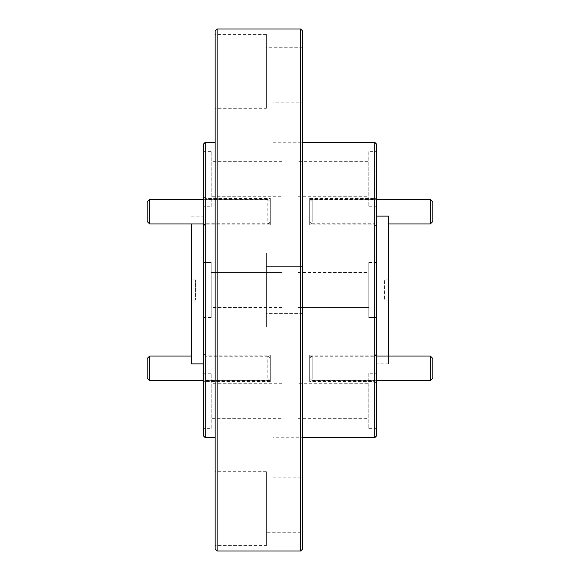 <?xml version="1.0" encoding="UTF-8"?>
<svg xmlns="http://www.w3.org/2000/svg" width="580" height="580" viewBox="0 0 580 580"><rect width="100%" height="100%" fill="white"/><g stroke="black" fill="none" stroke-linecap="round" stroke-linejoin="round"><path stroke-width="0.43" stroke-dasharray="2.9 2.17" d="M309.698 380.465L309.698 356.236L309.698 380.465L374.702 380.465L374.702 356.236L376.674 354.264L376.674 382.43L376.674 354.264M309.698 356.236L374.702 356.236L374.702 380.465L376.674 382.43M309.698 224.851L309.698 198.454L309.698 224.851L374.702 224.851L374.702 198.454L376.674 196.482L376.674 226.816L376.674 196.482M309.698 198.454L374.702 198.454L374.702 224.851L376.674 226.816M309.698 223.764L309.698 199.535L309.698 223.764L374.702 223.764L374.702 199.535L376.674 197.57L376.674 225.736L376.674 197.57M309.698 199.535L374.702 199.535L374.702 223.764L376.674 225.736M309.698 381.546L309.698 355.149L309.698 381.546L374.702 381.546L374.702 355.149L376.674 353.184L376.674 383.518L376.674 353.184M309.698 355.149L374.702 355.149L374.702 381.546L376.674 383.518M270.302 355.149L270.302 381.546L270.302 355.149L205.298 355.149L205.298 381.546L203.326 383.518L203.326 353.184L203.326 383.518M270.302 381.546L205.298 381.546L205.298 355.149L203.326 353.184M270.302 199.535L270.302 223.764L270.302 199.535L205.298 199.535L205.298 223.764L203.326 225.736L203.326 197.57L203.326 225.736M270.302 223.764L205.298 223.764L205.298 199.535L203.326 197.57M270.302 198.454L270.302 224.851L270.302 198.454L205.298 198.454L205.298 224.851L203.326 226.816L203.326 196.482L203.326 226.816M270.302 224.851L205.298 224.851L205.298 198.454L203.326 196.482M270.302 356.236L270.302 380.465L270.302 356.236L205.298 356.236L205.298 380.465L203.326 382.43L203.326 354.264L203.326 382.43M270.302 380.465L205.298 380.465L205.298 356.236L203.326 354.264M282.119 196.729L282.119 161.668L282.119 196.729L211.207 196.729L211.207 161.668L211.207 196.729M282.119 161.668L211.207 161.668M211.207 206.777L211.207 151.619L211.207 206.777L203.326 206.777L203.326 151.619L203.326 206.777M211.207 151.619L203.326 151.619M282.119 307.531L211.207 307.531L211.207 272.469L211.207 307.531L211.207 272.469L211.207 307.531L282.119 307.531L282.119 272.469L211.207 272.469L282.119 272.469L282.119 307.531M211.207 317.579L203.326 317.579L203.326 262.421L203.326 317.579L203.326 262.421L203.326 317.579L211.207 317.579L211.207 262.421L203.326 262.421L211.207 262.421L211.207 317.579M282.119 418.332L282.119 383.271L282.119 418.332L211.207 418.332L211.207 383.271L211.207 418.332M282.119 383.271L211.207 383.271M211.207 428.381L211.207 373.223L211.207 428.381L203.326 428.381L203.326 373.223L203.326 428.381M211.207 373.223L203.326 373.223M297.881 383.271L297.881 418.332L297.881 383.271L368.793 383.271L368.793 418.332L368.793 383.271M297.881 418.332L368.793 418.332M368.793 373.223L368.793 428.381L368.793 373.223L376.674 373.223L376.674 428.381L376.674 373.223M368.793 428.381L376.674 428.381M297.881 272.469L368.793 272.469L368.793 307.531L368.793 272.469L368.793 307.531L368.793 272.469L297.881 272.469L297.881 307.531L368.793 307.531L297.881 307.531L297.881 272.469M368.793 262.421L376.674 262.421L376.674 317.579L376.674 262.421L376.674 317.579L376.674 262.421L368.793 262.421L368.793 317.579L376.674 317.579L368.793 317.579L368.793 262.421M297.881 161.668L297.881 196.729L297.881 161.668L368.793 161.668L368.793 196.729L368.793 161.668M297.881 196.729L368.793 196.729M368.793 151.619L368.793 206.777L368.793 151.619L376.674 151.619L376.674 206.777L376.674 151.619M368.793 206.777L376.674 206.777M266.365 545.584L266.365 471.714L266.365 545.584L215.144 545.584L215.144 471.714L215.144 545.584M266.365 471.714L215.144 471.714M266.365 326.931L215.144 326.931L215.144 253.069L215.144 326.931L215.144 253.069L215.144 326.931L266.365 326.931L266.365 253.069L215.144 253.069L266.365 253.069L266.365 326.931M266.365 108.286L266.365 34.416L266.365 108.286L215.144 108.286L215.144 34.416L215.144 108.286M266.365 34.416L215.144 34.416M273.057 102.87L273.057 477.13L273.057 102.87L302.608 102.87L302.608 477.13L302.608 102.87M273.057 477.13L302.608 477.13M191.509 363.87L191.509 223.96M203.326 216.13L203.326 363.87L203.326 216.13L191.509 216.13M215.144 142.267L215.144 437.733L215.144 142.267M273.057 437.733L273.057 142.267L273.057 437.733L302.608 437.733M273.057 142.267L302.608 142.267M376.674 363.87L376.674 216.13L376.674 363.87L388.491 363.87L388.491 216.13M388.491 356.04L388.491 363.87M302.608 313.635L266.365 313.635L266.365 266.365L266.365 313.635L266.365 266.365L266.365 313.635L302.608 313.635L302.608 266.365L266.365 266.365L302.608 266.365L302.608 313.635M302.608 94.99L302.608 47.712L302.608 94.99L266.365 94.99L266.365 47.712L266.365 94.99M302.608 47.712L266.365 47.712M302.608 532.288L302.608 485.01L302.608 532.288L266.365 532.288L266.365 485.01L266.365 532.288M302.608 485.01L266.365 485.01M195.445 279.951L191.509 279.951L191.509 300.048L191.509 279.951L195.445 279.951L195.445 300.048L195.445 279.951M388.491 279.951L384.554 279.951L384.554 300.048L384.554 279.951L388.491 279.951L388.491 300.048L388.491 279.951M195.445 300.048L191.509 300.048L195.445 300.048M388.491 300.048L384.554 300.048L388.491 300.048M376.674 435.768L376.674 144.231M374.702 142.267L374.702 437.733M302.608 549.028L302.608 30.972M217.116 551L217.116 29M300.636 29L300.636 551M215.144 30.972L215.144 549.028M205.298 437.733L205.298 142.267M203.326 144.231L203.326 435.768M270.302 221.502L270.302 201.804L270.302 221.502L267.837 223.96L267.837 199.339L267.837 223.96L203.326 223.96M270.302 201.804L267.837 199.339L203.326 199.339M149.654 223.96L149.654 199.339M147.19 201.804L147.19 221.502M309.698 360.049L309.698 378.196L309.698 360.049M312.163 378.726L312.163 356.04L312.163 378.726M432.81 378.196L432.81 358.498M430.346 356.04L430.346 380.661M270.302 378.196L270.302 358.498L270.302 378.196L267.837 380.661L267.837 356.04L267.837 380.661L203.326 380.661M270.302 358.498L267.837 356.04L191.509 356.04M149.654 380.661L149.654 356.04M147.19 358.498L147.19 378.196M309.698 203.348L309.698 221.502L309.698 203.348M312.163 222.031L312.163 199.339L312.163 222.031M432.81 221.502L432.81 201.804M430.346 199.339L430.346 223.96M309.698 358.498L312.163 356.04L376.674 356.04M309.698 378.196L312.163 380.661L376.674 380.661M309.698 201.804L312.163 199.339L376.674 199.339M309.698 221.502L312.163 223.96L388.491 223.96"/><path stroke-width="0.87" d="M205.298 437.733L203.326 435.768L203.326 144.231L205.298 142.267L205.298 437.733L215.144 437.733M217.116 551L215.144 549.028L215.144 30.972L217.116 29L217.116 551L300.636 551L300.636 29L302.608 30.972L302.608 549.028L300.636 551M376.674 144.231L376.674 435.768L374.702 437.733L374.702 142.267L376.674 144.231M191.509 223.96L191.509 363.87L203.326 363.87M205.298 142.267L215.144 142.267M217.116 29L300.636 29M302.608 437.733L374.702 437.733M302.608 142.267L374.702 142.267M376.674 216.13L388.491 216.13L388.491 356.04M149.654 223.96L147.19 221.502L147.19 201.804L149.654 199.339L149.654 223.96L203.326 223.96M149.654 199.339L203.326 199.339M432.81 358.498L432.81 378.196L430.346 380.661L430.346 356.04L432.81 358.498M149.654 380.661L147.19 378.196L147.19 358.498L149.654 356.04L149.654 380.661L203.326 380.661M149.654 356.04L191.509 356.04M432.81 201.804L432.81 221.502L430.346 223.96L430.346 199.339L432.81 201.804M376.674 356.04L430.346 356.04M376.674 380.661L430.346 380.661M376.674 199.339L430.346 199.339M388.491 223.96L430.346 223.96"/></g></svg>
